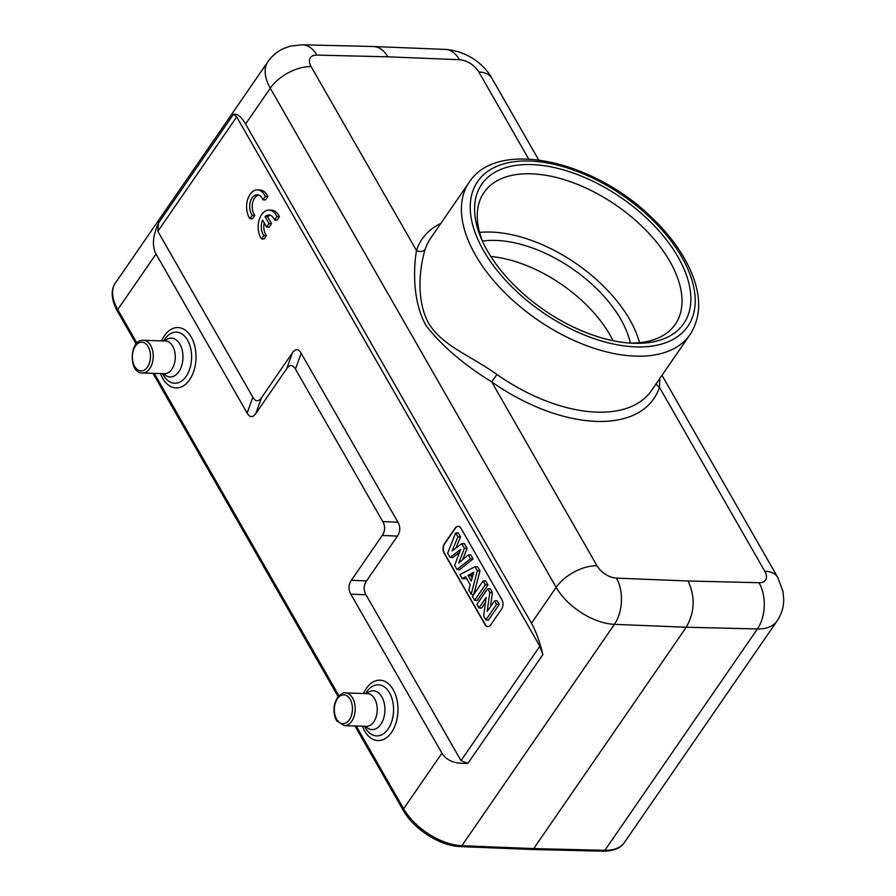 <?xml version="1.0" encoding="UTF-8"?>
<svg xmlns="http://www.w3.org/2000/svg" width="896" height="896" viewBox="0 0 896 896"><rect width="100%" height="100%" fill="white"/><g stroke="black" fill="none" stroke-linecap="round" stroke-linejoin="round"><path stroke-width="1.34" d="M639.531 342.642A116.144 64.49 34.6 0 0 479.595 232.434M630.392 343.045A104.698 58.128 34.6 0 0 482.474 241.114M262.987 199.819L265.518 199.898L267.859 196.515A16.363 10.293 -88.2 0 0 259.963 189.997L257.421 189.907A16.363 10.293 -88.2 0 0 247.386 200.446A16.363 10.293 -88.2 0 0 249.973 218.702L252.302 215.309A11.446 7.202 91.8 0 1 250.174 202.451A11.446 7.202 91.8 0 1 257.264 194.813A11.446 7.202 91.8 0 1 262.987 199.819L265.317 196.426A16.363 10.293 -88.2 0 0 257.421 189.907M249.973 218.702L252.515 218.781L254.845 215.398A11.446 7.202 91.8 0 1 252.515 203.504A11.446 7.202 91.8 0 1 258.53 195.037M236.69 116.906L539.84 646.229L460.992 760.659L365.994 594.787C363.373 590.027 363.552 585.402 366.531 580.922L397.41 536.11C400.378 531.619 400.568 526.994 397.947 522.234L301.157 353.237C298.424 348.656 295.512 348.51 292.432 352.811L261.554 397.622C258.474 401.923 255.562 401.778 252.829 397.197L157.83 231.325L236.69 116.906L233.453 114.307L158.491 223.082L157.83 231.325M501.962 599.85L461.026 528.371A6.541 4.122 -88.2 0 0 458.147 526.31A6.541 4.122 -88.2 0 0 455.213 528.08L444.405 543.771A6.541 4.122 -88.2 0 0 444.046 553.011L484.982 624.49A6.541 4.122 -88.2 0 0 487.861 626.55A6.541 4.122 -88.2 0 0 490.795 624.781L501.603 609.09A6.541 4.122 -88.2 0 0 501.962 599.85M261.542 238.907L263.883 235.514A11.446 7.202 91.8 0 1 262.618 220.08L266.594 227.035L269.002 223.552L265.014 216.597A11.446 7.202 91.8 0 1 268.834 215.018A11.446 7.202 91.8 0 1 274.557 220.024L276.886 216.63A16.363 10.293 -88.2 0 0 269.002 210.123A16.363 10.293 -88.2 0 0 258.955 220.651A16.363 10.293 -88.2 0 0 261.542 238.907L264.085 238.986L266.414 235.603A11.446 7.202 91.8 0 1 264.242 222.925M274.557 220.024L277.099 220.102L279.429 216.72A16.363 10.293 -88.2 0 0 271.533 210.202L269.002 210.123M266.594 227.035L269.136 227.114L271.533 223.63L267.557 216.675A11.446 7.202 91.8 0 1 270.099 215.242M373.61 46.525L445.323 49.403A32.715 20.429 92.3 0 1 459.446 59.696L387.845 56.818C384.003 50.333 379.243 46.906 373.565 46.525L373.352 46.514M659.781 378.504L659.422 387.296L764.747 571.2A32.715 17.786 150.2 0 1 777.706 577.349L661.987 375.301M656.286 383.578A6.541 5.376 -161.9 0 0 659.422 387.296A140.683 78.109 -145.4 0 1 491.702 381.886C463.915 364.806 442.03 346.046 426.037 325.595C412.742 301.974 413.314 269.539 416.472 250.522L311.136 66.606A16.363 9.083 34.6 0 1 316.915 55.104A32.715 20.742 -88.6 0 0 302.266 44.8L373.307 46.514M460.992 760.659L467.914 763.381C455.034 763.997 446.365 760.603 441.93 753.189L403.637 808.752A49.078 27.25 34.6 0 0 461.888 845.712L614.432 624.344A32.715 20.429 -87.7 0 0 616.448 578.122A16.363 9.083 34.6 0 1 597.027 565.802L491.702 381.886L496.944 374.483C470.96 355.846 442.21 345.923 428.602 323.176C415.654 299.757 419.731 266.493 425.208 249.222A6.541 5.376 18.1 0 1 416.472 250.522A140.683 78.109 -145.4 0 1 440.854 223.406M487.424 250.858A122.685 68.118 -145.4 0 1 481.701 239.546A122.685 68.118 -145.4 0 1 540.422 165.234A122.685 68.118 -145.4 0 1 680.669 261.878A122.685 68.118 -145.4 0 1 632.128 343.213A122.685 68.118 -145.4 0 1 487.424 250.858M629.205 343.022A116.144 64.49 34.6 0 0 675.27 324.318A116.144 64.49 34.6 0 0 616.224 205.307A116.144 64.49 34.6 0 0 483.997 192.506A116.144 64.49 34.6 0 0 482.91 242.222M613.066 340.715A104.698 58.128 34.6 0 0 490.829 256.48M441.93 753.189L350.829 594.138C348.219 589.378 348.398 584.752 351.366 580.261L382.256 535.45C385.224 530.97 385.403 526.344 382.794 521.584L295.456 369.096C292.723 364.504 289.811 364.37 286.731 368.67L255.853 413.482C252.773 417.771 249.861 417.637 247.128 413.045L156.038 253.994C151.872 246.378 152.69 236.074 158.491 223.082M245.582 124.04L270.29 88.2L556.181 587.384L531.474 623.235L245.582 124.04C241.282 116.637 237.238 113.389 233.453 114.307M531.474 623.235C535.774 630.862 539.582 641.312 542.886 654.595L539.84 646.229M616.448 578.122L688.05 581C695.386 596.803 694.792 612.203 686.258 627.234L533.714 848.59L532.235 849.486L460.41 846.597A3.27 2.038 92.3 0 0 461.888 845.712L533.714 848.59L604.867 850.315A49.078 27.25 34.6 0 0 624.467 842.408L777.011 621.051C781.368 614.6 783.608 607.51 783.742 599.749L783.003 591.483L777.706 577.349M458.282 526.322A6.541 4.122 -88.2 0 0 455.47 528.091L444.662 543.771A6.541 4.122 -88.2 0 0 444.304 553.022L485.24 624.501A6.541 4.122 -88.2 0 0 487.984 626.55M455.963 548.005L460.544 536.962L458.192 532.862L455.661 532.963L447.653 553.179L450.072 557.402L460.566 549.494L454.664 565.421L457.027 569.542L470.456 558.79L468.25 554.926L458.774 562.99L464.43 548.285L461.776 543.637L452.099 550.917L457.912 536.894L455.661 532.963M462.717 559.63L467.062 548.341L464.341 543.581L461.776 543.637M457.027 569.542L459.547 569.766L473.11 558.902L470.803 554.87L468.25 554.926M450.072 557.402L452.592 557.626L459.469 552.44M462.235 578.648L465.629 576.733L470.232 584.774L468.776 590.061L471.162 594.238L477.355 570.842L474.992 566.709L459.906 574.582L462.235 578.648L464.755 578.872L466.346 577.965M471.162 594.238L473.726 594.53L479.987 570.898L477.557 566.664L474.992 566.709M474.634 600.298L477.165 600.544L487.973 584.864L485.688 580.854L483.134 580.933L472.438 596.456L474.634 600.298L485.33 584.774L483.134 580.933M490.482 606.693L492.419 592.614L490.19 588.717L487.637 588.795L476.941 604.33L478.979 607.88L486.136 597.498L483.627 616.011L485.867 619.909L496.563 604.374L494.525 600.824L487.2 611.453L489.798 592.57L487.637 588.795M485.867 619.909L488.398 620.144L499.206 604.464L497.078 600.746L494.525 600.824M478.979 607.88L481.51 608.126L485.475 602.37M472.114 578.054L470.68 575.534L473.256 574.067M460.544 536.962L457.912 536.894M467.062 548.341L464.43 548.285M473.11 558.902L470.456 558.79M468.003 575.4L473.816 572.118L471.251 581.067L468.003 575.4L470.68 575.534M479.987 570.898L477.355 570.842M487.973 584.864L485.33 584.774M492.419 592.614L489.798 592.57M499.206 604.464L496.563 604.374M263.883 235.514L266.414 235.603M276.886 216.63L279.429 216.72M265.014 216.597L267.557 216.675M269.002 223.552L271.533 223.63M265.317 196.426L267.859 196.515M252.302 215.309L254.845 215.398M528.696 159.029L478.867 72.016A16.363 9.083 34.6 0 0 459.446 59.696M387.845 56.818L316.915 55.104M478.867 72.016A32.715 17.786 -29.8 0 1 491.814 78.154L538.653 159.936M688.05 581L758.979 582.714A16.363 9.083 34.6 0 0 764.747 571.2M115.45 282.946A49.078 27.25 34.6 0 0 117.746 309.557A3.27 1.781 150.2 0 0 117.443 311.27C109.558 296.789 112.078 287.146 115.45 282.946L267.994 61.578A49.078 27.25 34.6 0 0 270.29 88.2A32.715 17.786 -29.8 0 1 311.136 66.606M597.027 565.802A32.715 17.786 150.2 0 0 556.181 587.384A49.078 27.25 34.6 0 0 614.432 624.344L686.258 627.234L757.411 628.947A49.078 27.25 34.6 0 0 777.011 621.051M425.208 249.222A134.142 74.48 -145.4 0 1 430.584 238.314L469.179 182.302A134.142 74.48 34.6 0 0 535.539 318.472A134.142 74.48 34.6 0 0 690.088 334.522C701.064 317.374 701.501 296.677 691.41 272.429C683.2 253.21 669.827 234.774 651.302 217.134C593.107 160.138 497.123 138.488 469.179 182.302M690.088 334.522L651.482 390.544A134.142 74.48 -145.4 0 1 496.944 374.483M529.48 161.011A127.59 70.851 -145.4 0 1 695.038 296.173A127.59 70.851 -145.4 0 1 540.781 311.058A127.59 70.851 -145.4 0 1 470.4 211.68A127.59 70.851 -145.4 0 1 529.48 161.011M136.954 343.101L117.746 309.557L156.038 253.994M467.914 763.381L542.886 654.595M356.25 726.018L403.637 808.752A3.27 1.781 150.2 0 0 403.334 810.466C413.638 829.17 440.406 846.182 460.41 846.597M758.979 582.714A32.715 20.742 91.4 0 1 757.411 628.947L604.867 850.315A3.27 2.072 91.4 0 1 603.4 851.2C613.805 851.043 620.827 848.109 624.467 842.408M154.291 373.386L338.912 695.733M362.477 726.219A30.195 18.995 -88.2 0 0 391.552 732.368A30.195 18.995 -88.2 0 0 391.72 687.378A30.195 18.995 -88.2 0 0 363.53 693.515M160.518 373.576A30.195 18.995 -88.2 0 0 189.594 379.736A30.195 18.995 -88.2 0 0 189.762 334.746A30.195 18.995 -88.2 0 0 161.571 340.883M247.128 413.045L252.829 397.197M365.994 594.787L350.829 594.138M351.366 580.261L366.531 580.922M397.41 536.11L382.256 535.45M382.794 521.584L397.947 522.234M301.157 353.237L295.456 369.096M286.731 368.67L292.432 352.811M261.554 397.622L255.853 413.482M364.582 726.286A25.57 16.094 -88.2 0 0 388.136 728.952A25.57 16.094 -88.2 0 0 389.536 692.821A25.57 16.094 -88.2 0 0 366.811 691.712A25.57 16.094 -88.2 0 0 365.635 693.582M366.643 693.616A19.421 12.219 91.8 0 1 382.346 697.771A19.421 12.219 91.8 0 1 381.528 723.184A19.421 12.219 91.8 0 1 365.59 726.32M367.483 693.638A16.363 10.293 91.8 0 1 377.238 710.326A16.363 10.293 91.8 0 1 366.43 726.342L344.378 725.637A16.363 10.293 -88.2 0 0 355.197 709.61A16.363 10.293 -88.2 0 0 345.43 692.933L367.483 693.638M337.378 698.746A14.392 9.061 -88.2 0 0 340.502 723.016A14.392 9.061 -88.2 0 0 352.274 705.936A14.392 9.061 -88.2 0 0 337.378 698.746M162.635 373.654A25.57 16.094 -88.2 0 0 186.178 376.32A25.57 16.094 -88.2 0 0 187.578 340.189A25.57 16.094 -88.2 0 0 164.853 339.08A25.57 16.094 -88.2 0 0 163.688 340.95M164.685 340.984A19.421 12.219 91.8 0 1 180.398 345.139A19.421 12.219 91.8 0 1 179.57 370.552A19.421 12.219 91.8 0 1 163.632 373.677M143.483 340.301L165.525 341.006A16.363 10.293 91.8 0 1 175.28 357.694A16.363 10.293 91.8 0 1 164.472 373.71L142.43 372.994A16.363 10.293 -88.2 0 0 149.778 368.558A16.363 10.293 -88.2 0 0 152.678 350.773A16.363 10.293 -88.2 0 0 143.483 340.301C129.27 338.722 128.15 373.666 142.43 372.994M147.426 367.08A14.392 9.061 -88.2 0 0 144.312 342.821A14.392 9.061 -88.2 0 0 132.541 359.89A14.392 9.061 -88.2 0 0 147.426 367.08M267.994 61.578C272.037 55.81 277.245 51.453 283.629 48.507L290.64 46.054L302.266 44.8M603.4 851.2L532.258 849.486M117.443 311.27L136.17 343.952M152.992 373.341L338.117 696.584M354.95 725.973L403.334 810.466M345.43 692.933C344.042 692.048 341.32 693.627 337.288 697.682L334.488 704.267C332.685 715.019 336.414 720.507 337.019 721.09L344.378 725.637M445.323 49.403C467.813 51.016 484.613 65.05 491.814 78.154"/></g></svg>
